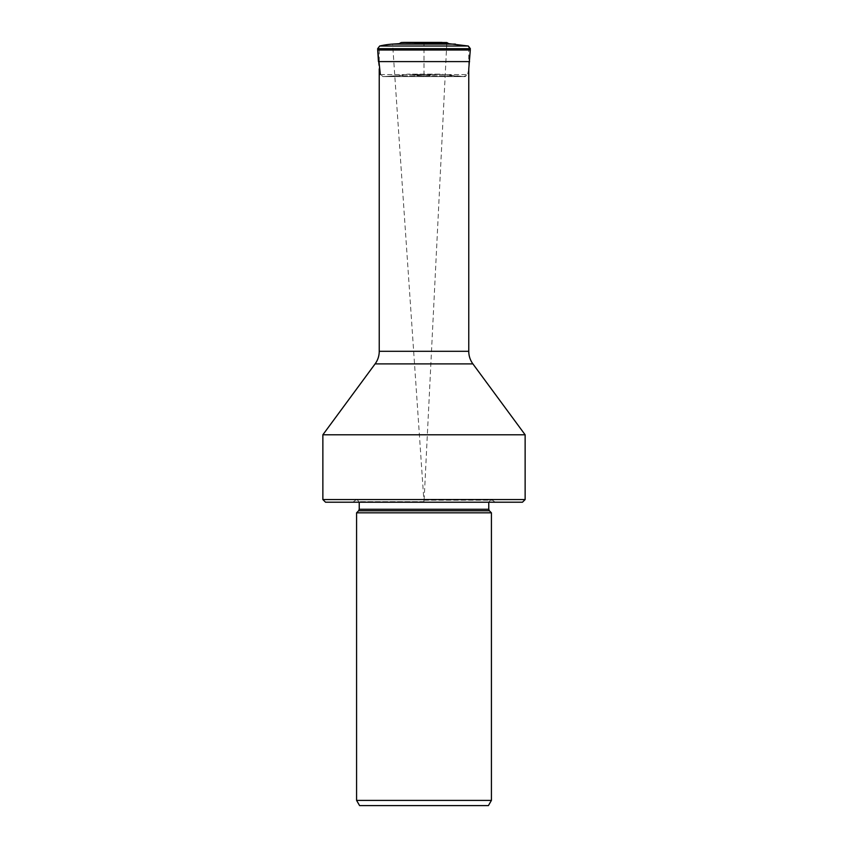<?xml version="1.0" encoding="UTF-8"?>
<svg xmlns="http://www.w3.org/2000/svg" width="848" height="848" viewBox="0 0 848 848"><rect width="100%" height="100%" fill="white"/><g stroke="black" fill="none" stroke-linecap="round" stroke-linejoin="round"><path stroke-width="0.64" stroke-dasharray="4.24 3.18" d="M399.164 43.672L448.836 43.672M437.144 42.548L414.259 42.835A78.864 78.864 0 0 0 406.012 42.4L441.988 42.4L424 43.852L414.259 42.835L433.741 42.835M406.584 42.4A78.864 78.864 90 0 1 414.259 42.835L424 43.852L424 75.885L440.441 74.158L407.559 74.158L440.441 74.158L463.665 76.543L384.335 76.543L395.899 75.801L452.101 75.801L463.665 76.543A10.494 10.494 0 0 0 463.962 76.553L467.651 74.55L468.764 68.858L468.764 49.619L379.236 49.619L468.764 49.619M470.301 50.011L377.699 50.011L378.441 61.597A79.034 79.034 0 0 0 380.349 74.55L383.02 76.596L465.064 76.596L467.651 74.55L380.349 74.55L383.02 76.596M452.101 75.801L395.899 75.801A76.967 76.967 0 0 0 407.559 74.158L412.192 74.645L407.559 74.158A76.967 76.967 -90 0 1 395.899 75.801L384.335 76.543A10.494 10.494 0 0 1 384.038 76.553L463.962 76.553L384.038 76.553A10.494 10.494 0 0 0 384.335 76.543L463.665 76.543M412.192 74.645L424 75.885L412.192 74.645L435.808 74.645L412.192 74.645M488.416 805.6L359.584 805.6M491.416 800.395L356.584 800.395M356.584 512.828L491.416 512.828M424 499.557L356.393 499.557L424 499.557M410.856 42.548L446.822 42.548L424 502.207L352.863 502.207L495.137 502.207L424 502.207L392.613 44.096L455.387 44.096M522.474 502.207L325.526 502.207M525.135 499.557L322.865 499.557M322.865 434.791L525.135 434.791M379.236 68.858L379.236 49.619M379.692 46.015L468.308 46.015M377.646 48.686L470.354 48.686M470.311 49.703L377.689 49.703M378.441 61.597L469.559 61.597M380.349 74.55L467.651 74.55M358.609 510.793L489.391 510.793M488.766 509.288L359.234 509.288M424 501.677L359.234 501.677L424 501.677M424 500.172L493.101 500.172L424 500.172M375.102 363.898L472.898 363.898M468.764 351.305L379.236 351.305M382.936 76.596L465.064 76.596M435.808 74.645L440.441 74.158M359.234 502.207L357.114 499.557M488.766 502.207L490.886 499.557M495.137 502.207L491.607 499.557M352.863 502.207L356.393 499.557"/><path stroke-width="1.27" d="M377.646 48.686L377.689 49.703A10.558 10.558 0 0 0 377.699 50.011A10.558 10.558 0 0 1 377.689 49.703L377.646 48.686L470.354 48.686L468.308 46.015L448.836 43.672L392.613 44.096A78.631 78.631 -90 0 0 379.692 46.015L377.646 48.686L379.692 46.015L468.308 46.015L470.311 49.703A10.558 10.558 0 0 1 470.301 50.011L468.764 68.858L468.764 351.305A21.232 21.232 0 0 0 472.898 363.898L375.102 363.898L322.865 434.791L525.135 434.791L472.898 363.898M379.692 46.015A78.631 78.631 0 0 1 392.613 44.096L399.164 43.672L401.178 42.548A78.864 78.864 90 0 1 406.584 42.4M406.012 42.4A78.864 78.864 0 0 0 401.178 42.548L446.822 42.548L448.836 43.672L468.308 46.015M448.836 43.672L446.822 42.548L437.144 42.548M380.349 74.55L377.699 50.011L378.441 61.597L469.559 61.597M356.584 800.395L359.584 805.6L488.416 805.6L491.416 800.395L491.416 512.828L356.584 512.828L356.584 800.395L491.416 800.395M525.135 499.557L322.865 499.557L325.526 502.207L522.474 502.207L525.135 499.557L525.135 434.791M379.236 68.858L379.236 351.305A21.232 21.232 0 0 1 375.102 363.898M441.988 42.4L404.507 42.411L401.178 42.548L399.164 43.672M392.613 44.096L455.387 44.096M401.178 42.548L410.856 42.548M377.689 49.703L470.311 49.703M378.441 61.597L377.699 50.011L470.301 50.011M358.609 510.793L359.234 509.288L488.766 509.288L489.391 510.793L358.609 510.793L356.584 512.828M379.236 351.305L468.764 351.305M489.391 510.793L491.416 512.828M359.234 509.288L359.234 502.207M488.766 509.288L488.766 502.207M322.865 499.557L322.865 434.791"/></g></svg>

